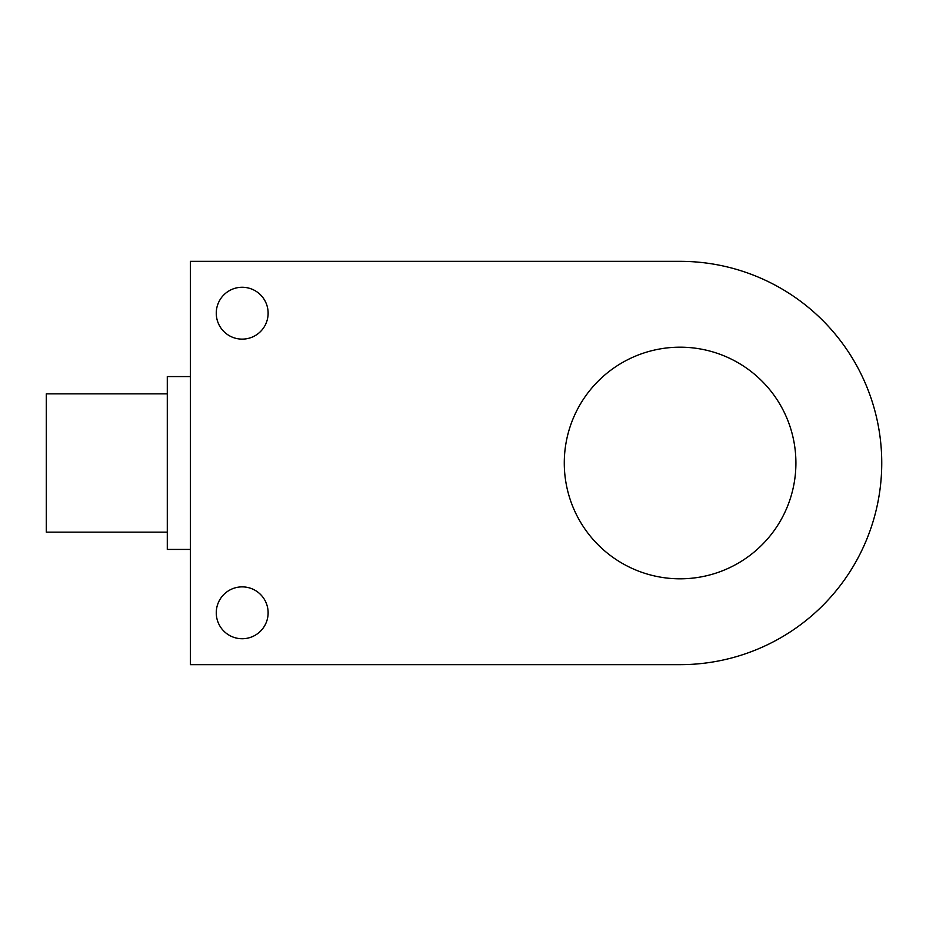 <?xml version="1.0" encoding="UTF-8"?>
<svg xmlns="http://www.w3.org/2000/svg" width="926" height="926" viewBox="0 0 926 926"><rect width="100%" height="100%" fill="white"/><g stroke="black" fill="none" stroke-linecap="round" stroke-linejoin="round"><path stroke-width="1.39" d="M564.281 463A115.808 115.808 0 0 1 737.999 362.703A115.808 115.808 0 0 1 737.999 563.297A115.808 115.808 0 0 1 564.281 463M268.123 313.196A25.928 25.928 0 0 1 229.231 335.652A25.928 25.928 0 0 1 229.231 290.741A25.928 25.928 0 0 1 268.123 313.196M268.123 612.804A25.928 25.928 0 0 1 229.231 635.259A25.928 25.928 0 0 1 229.231 590.348A25.928 25.928 0 0 1 268.123 612.804M190.339 261.34L680.089 261.34A201.66 201.66 0 0 1 881.749 463A201.66 201.66 0 0 1 680.089 664.66L190.339 664.66L190.339 261.34M190.339 549.431L167.293 549.431L167.293 376.569L190.339 376.569M167.293 532.137L46.3 532.137L46.3 393.863L167.293 393.863"/></g></svg>
